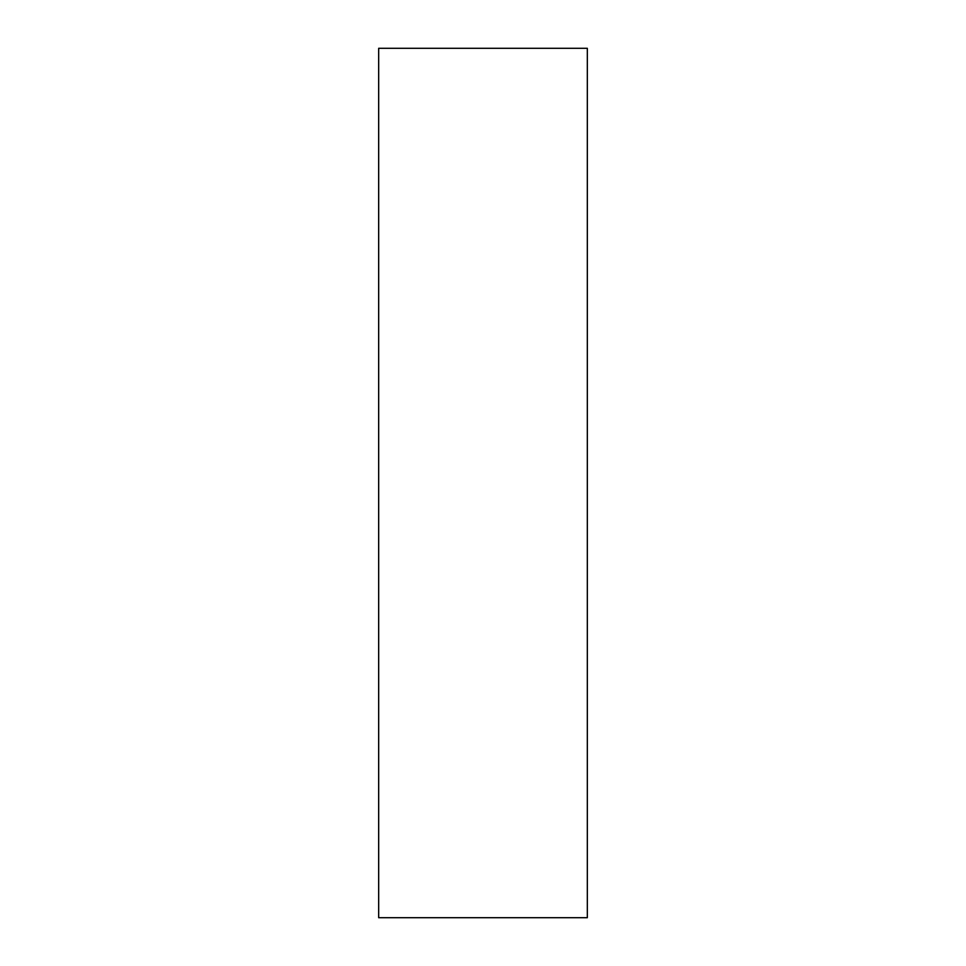 <?xml version="1.0" encoding="UTF-8"?>
<svg xmlns="http://www.w3.org/2000/svg" width="966" height="966" viewBox="0 0 966 966"><rect width="100%" height="100%" fill="white"/><g stroke="black" fill="none" stroke-linecap="round" stroke-linejoin="round"><path stroke-width="1.45" d="M378.672 917.7L587.328 917.7L587.328 48.3L378.672 48.3L378.672 917.7L587.328 917.7L587.328 48.3L378.672 48.3L378.672 917.7"/></g></svg>
